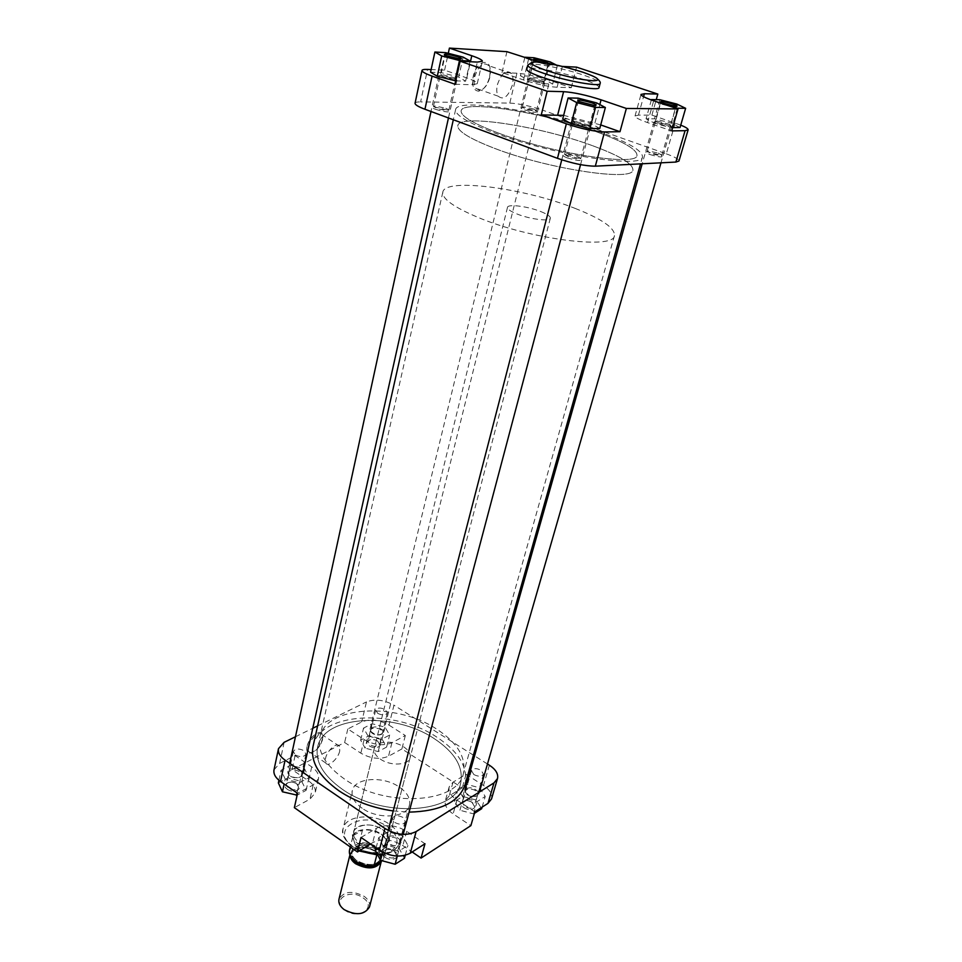 <?xml version="1.0" encoding="UTF-8"?>
<svg xmlns="http://www.w3.org/2000/svg" width="962" height="962" viewBox="0 0 962 962"><rect width="100%" height="100%" fill="white"/><g stroke="black" fill="none" stroke-linecap="round" stroke-linejoin="round"><path stroke-width="0.72" stroke-dasharray="4.81 3.61" d="M588.948 125.12L574.591 121.236L573.508 122.294C577.14 124.844 593.422 127.826 588.948 125.12M572.089 123.316L571.416 122.511L573.328 122.114L588.948 126.118L590.427 127.381C590.524 129.016 575.288 125.649 572.089 123.316M386.904 841.582C384.415 835.954 397.763 835.822 399.699 841.425C402.296 847.065 388.816 847.245 386.904 841.582M400.817 840.656C395.454 835.016 390.524 834.391 386.027 838.792L386.183 840.824C391.51 846.5 396.452 847.149 400.986 842.76L400.817 840.656M342.051 789.081C382.467 818.313 455.291 813.503 460.642 783.296C463.816 767.207 454.882 752.236 433.85 738.383C393.602 711.399 323.46 715.271 317.616 747.101C314.959 761.459 323.112 775.444 342.051 789.081C323.112 775.444 314.959 761.459 317.616 747.101C323.46 715.271 393.602 711.399 433.85 738.383C454.882 752.236 463.816 767.207 460.642 783.296C455.291 813.503 382.467 818.313 342.051 789.081M498.208 132.996C552.332 153.559 637.962 166.763 637 155.351C636.976 149.387 623.208 141.45 595.694 131.529C543.205 112.458 462.373 99.399 461.147 110.846C460.642 116.041 472.991 123.425 498.208 132.996C552.332 153.559 637.962 166.763 637 155.351C636.976 149.387 623.208 141.45 595.694 131.529C543.205 112.458 462.373 99.399 461.147 110.846C460.642 116.041 472.991 123.425 498.208 132.996M598.448 131.493C542.736 111.267 456.974 97.39 455.603 109.572C455.05 115.067 468.133 122.895 494.841 133.045C552.392 154.954 643.578 168.987 642.496 156.854C642.436 150.493 627.753 142.039 598.448 131.493M465.043 784.751C468.422 767.58 458.91 751.647 436.495 736.916C393.747 708.321 319.288 712.397 313.059 746.296M393.23 810.954L409.103 812.132M445.31 55.568L444.42 55.832L447.51 57.467L458.778 59.897L460.077 59.632L459.391 58.983M549.11 63.6L540.644 62.338M534.728 60.486L533.669 60.678L536.82 62.265L547.005 64.478L548.003 64.286L545.839 63.047M661.676 102.874L660.702 103.102L661.603 103.86L664.538 105.026L674.578 107.263L675.757 107.059L675.035 106.385M578.98 101.587L578.198 101.876L579.437 102.874L582.01 103.908L593.049 106.361L594.624 106.073L594.083 105.447M489.598 77.056L490.259 71.248C490.584 56.986 476.298 61.111 473.22 76.443C471.717 85.666 473.508 90.572 478.607 91.174C483.585 90.079 487.253 85.377 489.598 77.056M474.723 76.768C478.763 65.139 483.489 61.46 488.864 65.741L490.452 71.97L489.838 77.333C487.662 85.017 484.283 89.37 479.689 90.38L475.709 88.239C474.025 85.474 473.701 81.65 474.723 76.768M435.497 109.331C446.127 112.35 450.432 112.686 448.424 110.317L433.754 106.794C431.084 106.962 431.661 107.804 435.497 109.331M445.851 108.249L448.881 110.065C447.065 110.846 442.929 110.209 436.447 108.177L433.453 106.361L434.908 105.964L445.851 108.249M524.579 109.945C533.91 112.626 537.818 112.999 536.291 111.087L522.366 107.612C520.141 107.756 520.875 108.538 524.579 109.945M533.417 108.946L536.507 110.69C534.98 111.303 531.289 110.702 525.432 108.886L522.366 107.143L523.496 106.842L533.417 108.946M649.903 154.521C659.571 157.335 663.443 157.672 661.507 155.531L647.186 151.731C644.528 151.876 645.43 152.802 649.903 154.521M658.128 153.09L661.88 155.219C660.425 155.88 656.721 155.279 650.757 153.391L647.041 151.287L648.388 150.962L658.128 153.09M567.291 157.924C578.39 161.123 582.635 161.375 580.062 158.682L565.115 154.846C561.856 155.002 562.59 156.024 567.291 157.924M577.02 156.337L580.747 158.598C579.028 159.439 574.867 158.802 568.253 156.686L564.562 154.449L566.341 154.016L577.02 156.337M497.402 84.692C501.539 72.968 506.24 69.24 511.519 73.497C513.167 76.323 513.443 80.207 512.349 85.149C508.225 96.777 503.535 100.469 498.244 96.212C496.62 93.458 496.344 89.61 497.402 84.692M591.967 145.49C539.778 126.166 459.175 113.576 457.816 125.613C457.251 131.072 469.492 138.648 494.552 148.352C548.34 169.192 633.693 181.878 632.912 169.925C632.972 163.66 619.324 155.519 591.967 145.49C619.324 155.519 632.972 163.66 632.912 169.925C633.693 181.878 548.34 169.192 494.552 148.352C469.492 138.648 457.251 131.072 457.816 125.613C459.175 113.576 539.778 126.166 591.967 145.49M599.049 87.554C598.989 85.678 593.398 82.84 582.299 79.052C560.365 71.537 526.779 65.536 526.779 69.276M600.721 124.928L563.648 115.368M599.771 128.463L591.089 123.641L572.751 118.939L562.722 118.963M680.747 125.12L651.899 115.139L638.443 115.115L635.04 115.981C635.004 117.436 639.177 119.637 647.558 122.595L671.716 130.892M680.05 127.513L671.332 123.1L654.497 118.783L646.067 118.807L654.629 123.208L672.666 127.597M516.943 73.196L502.032 72.571L523.544 79.966C536.58 84.175 547.763 86.616 557.094 87.277L571.284 87.71L549.759 80.387C537.169 76.323 526.226 73.93 516.943 73.196L509.788 103.09L420.622 101.9L427.537 69.432M543.698 83.742L552.705 84.043L545.55 80.231L529.545 76.13L520.418 75.77L527.416 79.569L543.698 83.742L548.328 65.067L556.361 65.043M454.99 84.247L472.186 84.752L477.248 83.73C477.272 82.359 473.785 80.423 466.786 77.922L444.612 70.142L431.132 69.577M455.747 80.856L465.608 81.181L458.694 77.068L441.342 72.619L430.579 72.198M675.204 123.076L666.305 153.848L542.364 110.065L549.759 80.387M666.305 153.848C674.771 156.914 678.992 159.295 678.968 161.003M415.055 103.247C415.319 102.321 417.171 101.864 420.622 101.9M509.788 103.09C519.047 103.607 529.906 105.928 542.364 110.065M539.971 62.265C549.458 64.67 556.914 66.053 562.361 66.414L562.397 66.414M502.032 72.571L506.938 51.671M444.612 70.142L448.28 53.307M651.899 115.139L656.264 99.651M571.284 87.71L576.551 67.136M469.985 61.712L465.608 81.181M463.131 57.119L458.694 77.068M445.683 52.645L441.342 72.619M527.356 58.514L531.95 60.883L548.328 65.067M557.335 65.536L552.705 84.043M550.096 61.881L545.55 80.231M534.018 57.756L529.545 76.13M524.783 57.648L520.418 75.77M531.95 60.883L527.416 79.569M654.509 101.046L660.136 103.812L671.296 106.674M676.815 104.052L671.332 123.1M659.896 99.723L654.497 118.783M651.358 99.976L646.067 118.807M660.136 103.812L654.629 123.208M677.26 108.658L671.789 127.609M596.584 102.874L591.089 123.641M578.138 98.148L572.751 118.939M369.336 745.875C375.733 750.276 384.68 745.478 377.898 741.341C371.597 736.988 362.578 741.69 369.336 745.875M377.537 740.92L379.569 744.311C377.813 746.861 374.639 747.053 370.057 744.877L368.037 741.51C369.781 738.948 372.955 738.756 377.537 740.92M287.313 789.237C293.891 794.083 304.112 788.599 297.102 784.066C290.62 779.28 280.327 784.631 287.313 789.237M296.645 783.645L298.605 787.205C296.609 790.259 293.109 790.584 288.095 788.167L286.147 784.631C288.143 781.565 291.63 781.228 296.645 783.645M385.197 857.395C392.4 862.686 402.236 856.372 394.624 851.454C387.542 846.235 377.621 852.392 385.197 857.395M394.228 851.069L396.524 855.374C394.516 858.501 391.017 858.789 386.002 856.264L383.73 851.983C385.726 848.857 389.237 848.556 394.228 851.069M463.997 807.695C470.947 812.469 479.521 806.974 472.198 802.512C465.343 797.799 456.709 803.162 463.997 807.695M471.885 802.128L474.254 806.156C472.486 808.741 469.312 808.898 464.73 806.637L462.385 802.633C464.141 800.047 467.304 799.879 471.885 802.128M307.01 746.632C306.289 750.384 307.07 752.5 309.343 753.005C315.127 752.08 319.516 747.366 322.51 738.828L322.799 736.796C323.713 726.755 309.091 735.726 307.01 746.632M322.571 739.562C319.805 747.45 315.752 751.803 310.413 752.657L308.562 751.406L308.273 746.765C309.764 738.792 320.045 730.134 322.294 734.872L322.571 739.562M358.958 844.251C376.863 857.382 401.575 841.798 382.744 829.833C365.512 817.159 340.344 831.805 358.958 844.251M382.371 829.472C387.253 832.996 389.297 836.772 388.492 840.824C386.989 848.905 369.456 850.432 359.716 843.193C354.954 839.682 352.958 835.966 353.727 832.034C355.243 823.833 372.631 822.366 382.371 829.472M339.742 750.961C338.167 758.874 327.994 767.688 325.769 762.986L325.529 758.345C327.092 750.348 337.349 741.558 339.514 746.259L339.742 750.961M473.857 774.578C478.511 776.827 481.709 776.695 483.465 774.194L481.048 770.225C476.394 767.989 473.208 768.121 471.452 770.634L473.857 774.578M394.805 822.486C399.879 825.011 403.427 824.759 405.423 821.716L403.066 817.484C397.991 814.97 394.456 815.235 392.472 818.277L394.805 822.486M295.334 754.99C300.421 757.407 303.956 757.13 305.94 754.148L303.932 750.649C298.857 748.244 295.322 748.544 293.338 751.526L295.334 754.99M377.753 713.383C382.395 715.548 385.594 715.391 387.349 712.914L385.269 709.583C380.627 707.431 377.429 707.587 375.685 710.076L377.753 713.383M344.444 779.016C325.409 765.427 317.207 751.502 319.841 737.265C325.625 705.675 395.947 702.019 436.375 728.907C457.503 742.712 466.498 757.611 463.371 773.58C458.092 803.571 385.065 808.176 344.444 779.016M403.583 746.789C408.67 750.216 410.846 753.847 410.113 757.671C408.754 765.283 390.788 766.365 380.639 759.295C375.685 755.879 373.557 752.308 374.254 748.592C375.649 740.872 393.446 739.862 403.583 746.789M362.217 808.284C354.425 802.669 351.118 796.789 352.296 790.632C354.677 777.657 383.08 775.637 399.146 786.952C407.287 792.592 410.714 798.64 409.439 805.098C407.13 817.796 378.294 819.961 362.217 808.284M474.879 811.772L456.998 800.107C450.817 795.839 448.22 791.425 449.182 786.868L453.03 782.154L466.065 774.326L483.489 785.461C489.85 789.742 492.52 794.239 491.522 798.953M463.419 797.931L458.02 789.213L466.185 784.222L479.689 787.818L485.221 796.452L477.128 801.574L463.419 797.931L459.932 810.257L454.581 801.49L462.734 796.428L476.178 800.011L481.661 808.705M361.075 837.469L376.346 828.294C385.678 823.941 395.779 824.951 406.661 831.324L424.976 843.758M383.886 847.366L378.751 837.613L388.131 831.877L402.585 835.737L407.888 845.406L398.581 851.286L383.886 847.366L382.648 852.164M274.014 769.841L279.641 763.395L295.106 755.579L311.724 766.87C316.943 770.562 319.18 774.542 318.434 778.811L313.191 784.944L297.547 793.325M285.221 779.052L281.072 770.237L290.813 765.259L304.641 768.951L308.946 777.681L299.266 782.791L285.221 779.052L284.139 784.018M388.997 725.107L405.327 735.533L391.931 742.724C383.381 746.199 374.11 745.153 364.117 739.574L347.811 728.956L361.688 721.945C370.166 718.674 379.268 719.72 388.997 725.107L393.963 705.194C384.151 699.843 374.988 698.749 366.474 701.923L361.688 721.945M368.037 736.002L363.54 728.09L372.066 723.725L385.028 727.164L389.646 735.028L381.18 739.501L368.037 736.002L365.091 748.111L360.642 740.151L369.155 735.714L382.058 739.153L386.628 747.053L378.186 751.599L365.091 748.111M487.469 763.996L474.567 755.891M473.4 755.158L393.963 705.194M295.466 736.76L312.77 728.27M317.628 725.889L366.474 701.923M405.327 735.533L401.9 748.929L462.241 787.866L449.23 795.827L445.382 800.588C444.396 805.194 446.981 809.643 453.114 813.924L470.875 825.636M370.466 844.011L372.691 842.652C381.998 838.227 392.063 839.213 402.862 845.598L412.157 851.971M401.9 748.929L388.528 756.228C380.002 759.776 370.767 758.753 360.834 753.162L344.637 742.496L292.051 769.576L308.574 780.903C313.744 784.619 315.957 788.624 315.199 792.928L309.968 799.133L294.36 807.659M295.106 755.579L292.051 769.576M347.811 728.956L344.637 742.496M466.065 774.326L462.241 787.866M360.642 740.151L363.54 728.09M369.155 735.714L372.066 723.725M382.058 739.153L385.028 727.164M386.628 747.053L389.646 735.028M378.186 751.599L381.18 739.501M278.355 782.936L288.071 777.885L301.84 781.553L306.096 790.343L297.138 795.153M278.92 780.278L281.072 770.237M288.071 777.885L290.813 765.259M301.84 781.553L304.641 768.951M306.096 790.343L308.946 777.681M297.005 792.953L299.266 782.791M375.445 850.54L384.812 844.732L399.194 848.568L404.437 858.284M376.106 847.919L378.751 837.613M384.812 844.732L388.131 831.877M399.194 848.568L402.585 835.737M405.23 855.314L407.888 845.406M397.306 856.072L398.581 851.286M474.434 813.347L473.581 813.888L459.932 810.257M454.581 801.49L458.02 789.213M462.734 796.428L466.185 784.222M476.178 800.011L479.689 787.818M482.118 807.142L485.221 796.452M473.581 813.888L477.128 801.574M363.191 897.967C377.501 907.539 358.261 920.49 344.709 910.04C330.519 900.155 350.036 887.794 363.191 897.967M369.504 906.938C370.262 903.15 368.53 899.638 364.273 896.416C352.332 890.259 343.903 891.197 338.985 899.217M575.192 208.417C601.839 218.963 614.934 228.006 614.477 235.558C614.477 249.904 530.375 239.466 478.114 217.436C453.739 207.179 441.979 198.737 442.821 192.111C444.745 177.489 524.314 188.071 575.192 208.417M540.897 211.604C547.354 214.213 550.492 216.414 550.336 218.206C550.168 221.813 529.629 219.204 516.678 213.853C510.365 211.267 507.311 209.103 507.491 207.359C507.78 203.752 528.042 206.373 540.897 211.604M381.192 834.078C386.063 837.613 388.095 841.401 387.289 845.466L380.928 851.502C373.4 853.691 365.933 852.488 358.549 847.871L355.291 845.021L352.573 836.687C354.1 828.462 371.476 826.971 381.192 834.078M376.803 855.026L377.453 852.512L386.604 846.813L383.622 858.693C384.427 854.641 382.443 850.877 377.657 847.378C371.981 843.698 365.849 842.267 359.259 843.061L362.482 830.134C369.095 829.352 375.264 830.807 380.976 834.475C385.786 837.95 387.794 841.702 386.989 845.706L380.712 851.683L377.453 852.512C370.695 853.342 364.418 851.875 358.61 848.087L355.399 845.273L352.717 837.036L353.234 835.641L349.519 850.059M350.072 855.278L350.252 853.559C355.158 845.79 363.708 844.973 375.889 851.105C380.17 854.244 381.986 857.635 381.337 861.291M359.259 843.061L350.024 848.652M382.142 860.774L383.225 859.8M353.234 835.641C354.798 832.719 357.876 830.879 362.482 830.134L353.234 835.641M455.651 78.114L441.534 74.459L440.5 75.24C443.121 77.381 459.102 80.399 455.651 78.114M439.153 76.214L438.768 75.685L440.343 75.313L455.627 79.004L456.878 80.062C457.058 81.614 441.558 78.259 439.153 76.214M288.708 773.929C286.784 768.854 299.891 768.951 301.274 773.989C303.307 779.076 290.055 779.028 288.708 773.929M302.345 773.256C301.058 768.361 288.528 767.027 287.878 771.728L287.975 773.171C289.177 778.078 301.803 779.436 302.441 774.747L302.345 773.256M543.362 81.217L530.351 77.85L529.737 78.583C532.647 80.567 547.005 83.333 543.362 81.217M528.499 79.485L527.994 78.908L529.208 78.631L544.588 83.069C544.745 84.355 531.108 81.325 528.499 79.485M370.827 731.457C368.662 726.899 380.675 727.116 382.335 731.649C384.584 736.219 372.462 736.026 370.827 731.457M383.333 730.952C378.463 726.25 374.014 725.673 370.021 729.22L370.178 730.735C375.036 735.461 379.473 736.05 383.501 732.503L383.333 730.952M669.961 124.447L656.697 120.887L656.132 121.849C659.944 124.194 674.518 126.924 669.961 124.447M654.821 122.799L654.028 121.994L655.471 121.693L670.37 125.625L671.452 126.587C671.548 127.934 658.116 124.868 654.821 122.799M465.764 792.832C463.083 787.806 475.276 787.83 477.453 792.832C480.23 797.871 467.917 797.883 465.764 792.832M478.499 792.111C473.412 787.132 468.879 786.447 464.887 790.079L465.127 792.099C470.19 797.101 474.735 797.799 478.763 794.191L478.499 792.111M527.777 65.175C527.753 61.508 561.375 67.556 583.333 75.048C594.456 78.824 600.047 81.638 600.12 83.49M466.786 77.922L470.43 61.736M472.186 84.752L477.332 62.085M557.094 87.277L562.361 66.414M523.544 79.966L528.631 58.935M647.558 122.595L653.691 100.782M638.443 115.115L643.554 96.717M594.949 122.908L599.819 104.569M353.788 847.39C327.357 829.497 363.323 808.934 387.662 826.851C398.761 835.713 399.964 843.758 391.257 851.009C379.713 856.505 367.231 855.302 353.788 847.39M377.357 854.232C389.55 853.991 396.933 850.167 399.483 842.76C400.805 836.134 397.474 829.978 389.49 824.266C373.713 812.842 345.611 815.175 343.133 828.498C341.907 834.812 345.13 840.812 352.777 846.476L359.932 850.444M279.641 763.395L284.127 742.315M489.357 765.187L483.489 785.461M364.117 739.574L360.834 753.162M391.931 742.724L388.528 756.228M313.191 784.944L309.968 799.133M311.724 766.87L308.574 780.903M406.661 831.324L402.862 845.598M376.346 828.294L372.691 842.652M453.03 782.154L449.23 795.827M456.998 800.107L453.114 813.924M379.665 862.337L380.315 860.774C381 857.346 379.329 854.148 375.288 851.19C363.937 845.478 355.988 846.235 351.419 853.462L352.381 858.741M350.938 856.901C348.076 847.787 365.632 843.951 375.469 851.358C379.906 854.641 381.577 858.128 380.471 861.832M356.89 860.81C352.934 857.863 351.286 854.713 351.948 851.37C356.505 844.155 364.466 843.397 375.817 849.109C379.858 852.067 381.541 855.266 380.856 858.681C376.274 865.86 368.278 866.57 356.89 860.81M376.178 848.592C362.097 838.082 341.522 850.408 356.698 860.641C371.236 871.44 391.51 858.477 376.178 848.592M354.004 860.136C349.759 856.18 348.653 852.32 350.685 848.544M374.747 865.451L374.086 865.584M358.429 843.854C370.971 840.776 387.806 852.392 382.407 860.605M574.591 121.236L573.328 122.114M588.275 124.747L588.948 126.118M571.416 122.511L561.76 159.824M388.191 830.398L386.027 838.792M590.427 127.381L580.555 164.646M403.21 834.379L400.986 842.76M614.477 235.558L463.371 773.58M455.603 109.572L453.318 119.769M642.496 156.854L640.512 163.865M442.821 192.111L319.841 737.265M458.778 59.897L459.992 59.019M547.005 64.478L548.184 63.672M674.578 107.263L675.829 106.445M593.049 106.361L594.348 105.471M490.452 71.97L490.259 71.248M447.727 109.043L448.424 110.317M535.654 109.884L536.291 111.087M660.894 154.281L661.507 155.531M579.401 157.359L580.062 158.682M511.519 73.497L488.864 65.741M598.063 79.437C595.021 77.128 590.079 74.82 583.249 72.547L558.73 65.729C553.451 64.105 531.986 61.171 531.505 62.602M580.747 158.598L594.624 106.073M661.88 155.219L675.757 107.059M536.507 110.69L548.003 64.286M448.881 110.065L460.077 59.632M477.248 83.73L482.383 61.267M635.04 115.981L641.005 94.444M433.453 106.361L444.42 55.832M522.366 107.143L533.669 60.678M647.041 151.287L660.702 103.102M564.562 154.449L578.198 101.876M498.244 96.212L475.709 88.239M566.341 154.016L565.115 154.846M648.388 150.962L647.186 151.731M523.496 106.842L522.366 107.612M434.908 105.964L433.754 106.794M479.689 90.38L478.607 91.174M579.437 102.874L578.739 101.467M661.603 103.86L660.966 102.549M534.463 61.327L533.79 60.065M445.478 56.662L444.745 55.315M310.413 752.657L309.343 753.005M325.769 762.986L308.562 751.406M359.091 850.973L352.789 847.366C344.288 839.934 341.065 833.645 343.133 828.498L352.296 790.632M483.465 774.194L474.254 806.156M405.423 821.716L396.524 855.374M305.94 754.148L298.605 787.205M387.349 712.914L379.569 744.311M410.113 757.671L388.492 840.824M409.439 805.098L399.483 842.76C396.789 850.504 389.55 854.593 377.777 855.026M374.254 748.592L353.727 832.034M318.434 778.811L315.199 792.928M449.182 786.868L445.382 800.588M375.685 710.076L368.037 741.51M293.338 751.526L286.147 784.631M392.472 818.277L383.73 851.983M471.452 770.634L462.385 802.633M339.514 746.259L322.294 734.872M322.847 737.674L322.799 736.796M375.288 851.358C363.864 845.682 355.916 846.392 351.419 853.462L351.948 851.37C351.298 854.605 352.946 857.695 356.89 860.641C368.362 866.377 376.346 865.716 380.856 858.681L380.315 860.774C381 857.455 379.317 854.316 375.288 851.358M550.336 218.206L387.289 845.466M386.989 845.706L383.225 859.824M350.252 853.559L349.915 854.917M352.717 837.036L350.288 846.933M507.491 207.359L352.573 836.687M441.534 74.459L440.343 75.313M454.918 77.694L455.627 79.004M438.768 75.685L431 111.496M289.706 763.323L287.878 771.728M456.878 80.062L448.46 117.965M302.958 772.39L302.441 774.747M530.351 77.85L529.208 78.631M543.001 81.012L543.65 82.251M527.994 78.908L370.021 729.22M544.588 83.069L383.501 732.503M656.697 120.887L655.471 121.693M669.744 124.338L670.37 125.625M654.028 121.994L642.195 163.78M671.452 126.587L660.99 162.831M479.389 792.015L478.763 794.191"/><path stroke-width="1.44" d="M453.318 119.769L313.059 746.296C310.257 761.483 318.879 776.322 338.949 790.8C354.581 801.226 372.679 807.948 393.23 810.954M409.103 812.132C440.295 811.315 458.946 802.188 465.043 784.751L640.512 163.865M457.9 56.83C461.76 58.237 462.457 58.959 459.992 59.019L444.745 55.315C442.977 53.379 447.366 53.884 457.9 56.83M459.391 58.983L445.31 55.568M540.644 62.338L533.79 60.065C532.455 58.502 536.411 59.031 545.67 61.628L549.11 63.6M545.839 63.047L534.728 60.486M672.751 103.992C677.248 105.592 678.27 106.409 675.829 106.445L660.966 102.549C659.223 100.782 663.155 101.263 672.751 103.992M675.035 106.385L661.676 102.874M591.738 102.802C596.476 104.545 597.354 105.435 594.348 105.471L578.739 101.467C576.406 99.242 580.735 99.687 591.738 102.802M594.083 105.447L578.98 101.587M527.777 65.175L526.779 69.276C526.743 71.044 532.082 73.797 542.808 77.513C565.031 85.257 599.422 91.318 599.049 87.554L600.12 83.49C600.528 87.181 566.101 81.061 543.831 73.352C533.092 69.637 527.741 66.919 527.777 65.175L531.505 62.602M563.648 115.368L541.269 114.899L566.353 123.809C581.517 128.848 594.251 131.566 604.545 131.938L619.997 131.698L600.721 124.928M568.109 97.956L562.722 118.963L571.2 123.773L589.91 128.583L599.771 128.463L605.375 107.504L596.584 102.874L578.138 98.148L568.109 97.956L576.683 102.573L595.514 107.407L605.375 107.504M619.997 131.698L626.358 108.453L678.054 108.934L671.716 130.892L685.076 130.688L688.131 129.834C688.275 128.776 685.81 127.2 680.747 125.12M672.666 127.597L680.05 127.513L685.641 108.309L676.815 104.052L659.896 99.723L651.466 99.567L654.509 101.046M431.132 69.577L427.537 69.432C424.086 69.288 422.234 69.637 421.993 70.442C421.933 71.765 425.288 73.641 432.07 76.106L454.99 84.247L460.101 61.207L547.174 91.246L563.6 91.667C573.893 92.364 586.375 95.082 601.082 99.832L626.358 108.453M434.896 52.02L441.69 55.94L459.487 60.498L470.141 61.051L463.131 57.119L445.683 52.645L434.896 52.02L430.579 72.198L437.289 76.287L455.747 80.856M688.131 129.834L678.968 161.003L675.889 162.061L595.322 166.173C585.052 166.089 572.438 163.48 557.467 158.333L424.951 109.259C418.254 106.722 414.959 104.714 415.055 103.247L421.993 70.442M562.397 66.414L576.551 67.136L657.828 94.072L644.384 93.735L641.005 94.444C641.005 95.767 645.237 97.883 653.691 100.782L678.054 108.934M460.101 61.207L477.332 62.085L482.383 61.267C482.371 60.017 478.835 58.177 471.777 55.724L449.422 48.1L506.938 51.671L539.971 62.265M448.28 53.307L449.422 48.1M541.269 114.899L547.174 91.246M656.264 99.651L657.828 94.072M470.141 61.051L469.985 61.712M459.487 60.498L454.978 80.832M441.69 55.94L437.289 76.287M556.361 65.043L550.096 61.881L534.018 57.756L524.879 57.227L527.356 58.514M671.296 106.674L677.38 108.225L685.641 108.309M576.683 102.573L571.2 123.773M595.514 107.407L589.91 128.583M421.055 858.08L424.976 843.758L410.293 853.174C400.877 857.803 390.572 856.805 379.353 850.18L384.944 828.462C396.272 835.064 406.661 836.098 416.113 831.577L493.987 782.888L497.51 778.535L491.522 798.953L487.974 803.378L474.879 811.772L470.875 825.636L421.055 858.08L412.157 851.971M379.353 850.18L361.075 837.469L357.455 851.971L370.466 844.011M357.455 851.971L294.36 807.659L297.547 793.325L280.507 781.493C275.493 777.837 273.316 773.953 274.014 769.841L278.499 748.64C277.826 752.693 280.014 756.529 285.089 760.16L280.507 781.493M384.944 828.462L285.089 760.16M497.51 778.535C498.496 773.905 495.779 769.444 489.357 765.187L487.469 763.996M474.567 755.891L473.4 755.158M278.499 748.64L284.127 742.315L295.466 736.76M312.77 728.27L317.628 725.889M297.138 795.153L282.455 791.798L278.355 782.936L278.92 780.278M282.455 791.798L284.139 784.018M296.44 795.538L297.005 792.953M405.23 855.314L404.437 858.284L395.142 864.249L380.531 860.341L375.445 850.54L376.106 847.919M380.531 860.341L382.648 852.164M395.142 864.249L397.306 856.072M482.118 807.142L481.661 808.705L474.434 813.347M349.915 854.917L338.985 899.217C338.251 902.921 339.959 906.372 344.107 909.583C356.084 915.8 364.55 914.922 369.504 906.938L381.301 861.423C376.37 869.143 367.785 869.913 355.567 863.72C352.068 861.158 350.24 858.344 350.072 855.278M374.17 865.692C367.424 866.618 361.147 865.175 355.351 861.351C350.673 857.863 348.737 854.1 349.519 850.059C348.749 853.991 350.685 857.695 355.351 861.182C361.123 864.97 367.364 866.437 374.098 865.572L382.142 860.774M355.543 861.351C361.279 865.115 367.46 866.521 374.086 865.584L376.803 855.026M582.611 72.114C564.959 66.558 549.759 63.191 537.012 62.025C527.404 61.977 530.459 64.779 546.151 70.442C564.634 76.287 580.254 79.738 593.049 80.772C601.827 80.543 598.352 77.657 582.611 72.114M432.07 76.106L424.951 109.259M557.467 158.333L566.353 123.809M604.545 131.938L595.322 166.173M675.889 162.061L685.076 130.688M470.43 61.736L471.777 55.724M643.554 96.717L644.384 93.735M557.683 114.935L563.6 91.667M599.819 104.569L601.082 99.832M359.932 850.444L377.357 854.232M487.974 803.378L493.987 782.888M416.113 831.577L410.293 853.174M352.381 858.741L356.373 862.926C366.306 868.289 374.074 868.097 379.665 862.337M380.471 861.832C375.336 868.71 367.171 869.251 355.988 863.455L350.938 856.901M355.339 861.206L354.004 860.136M561.76 159.824L388.191 830.398M580.555 164.646L403.21 834.379M598.063 79.437C599.975 81.277 600.661 82.624 600.12 83.49M359.091 850.973L377.777 855.026M350.288 846.933L349.519 850.059M431 111.496L289.706 763.323M448.46 117.965L302.958 772.39M642.195 163.78L464.887 790.079M660.99 162.831L479.389 792.015"/></g></svg>
